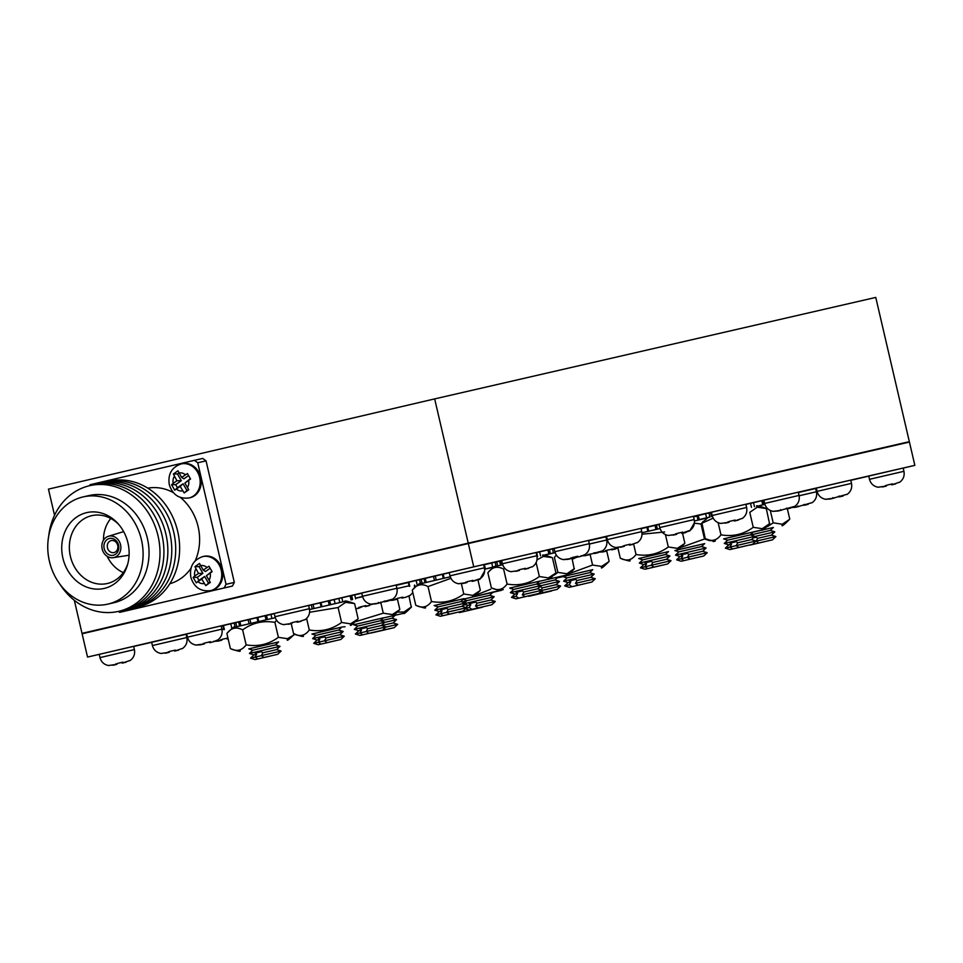 <?xml version="1.0" encoding="UTF-8"?>
<svg xmlns="http://www.w3.org/2000/svg" width="963" height="963" viewBox="0 0 963 963"><rect width="100%" height="100%" fill="white"/><g stroke="black" fill="none" stroke-linecap="round" stroke-linejoin="round"><path stroke-width="1.44" d="M355.973 608.736L359.331 607.954L358.85 607.292M373.042 603.97L365.988 606.389L365.904 605.619L360.186 606.955L359.921 607.797L356.346 608.628L359.921 607.797M361.775 593.256L354.721 594.893M365.398 606.534L368.793 605.751L365.182 606.594L365.085 605.883M365.182 606.594L364.58 605.968L365.182 606.594L368.757 605.751M365.434 605.775L365.771 606.437M479.682 578.823L472.785 581.195L472.917 580.376L467.187 581.712L466.935 582.555L458.725 583.698L466.116 582.759L465.863 582.049M462.926 583.494L466.116 582.759L462.926 583.494M481.235 565.125L449.227 572.588L449.986 575.826L484.425 567.809L483.667 564.571L481.235 565.125M472.4 581.291L475.794 580.496L472.183 581.351L472.087 580.641M472.183 581.351L471.593 580.713L472.183 581.351L475.758 580.508M472.448 580.533L472.785 581.195M899.201 482.307L892.304 484.678L892.424 483.859L886.706 485.196L886.237 486.086L878.244 487.182L885.852 486.195L885.382 485.533M900.754 468.608L868.746 476.071L869.493 479.309L903.932 471.304L903.186 468.054L900.754 468.608M891.919 484.774L895.313 483.992L891.702 484.834L891.606 484.124M891.702 484.834L891.1 484.208L891.702 484.834L895.277 483.992M891.967 484.016L892.304 484.678M129.656 660.606L122.758 662.977L122.891 662.159L117.161 663.495L116.908 664.338L108.699 665.481L116.09 664.542L115.837 663.832M112.9 665.277L116.09 664.542L112.9 665.277M108.843 665.577C104.209 664.783 101.247 662.123 99.959 657.609L134.399 649.592L133.64 646.354L87.537 657.067L82.108 633.774L468.319 543.541L909.433 442.053L914.85 465.358L473.748 566.834L468.319 543.541M122.373 663.074L125.768 662.291L122.157 663.134L122.06 662.424M122.157 663.134L121.555 662.496L122.157 663.134L125.732 662.291M122.421 662.315L122.758 662.977M213.581 641.346L217.831 641.141L221.189 640.359L220.708 639.709M217.782 641.153L220.972 640.419L217.782 641.153M227.039 638.999L228.099 638.758L226.437 638.373L228.099 638.746L227.762 638.036L222.044 639.36L221.574 640.263L213.942 641.262M222.959 625.818L221.225 626.227M227.292 638.18L227.629 638.854M226.943 638.3L227.256 638.951M182.091 648.544L175.194 650.916L175.326 650.097L169.596 651.421L169.127 652.324L161.146 653.42L168.537 652.481L168.272 651.77M165.335 653.215L168.537 652.481L165.335 653.215M182.38 648.605C186.184 645.848 187.665 642.152 186.834 637.53L186.076 634.292L164.276 639.336L151.636 642.309L152.395 645.547L186.834 637.53L154.826 644.993M174.809 651.012L178.203 650.218L174.592 651.072L174.508 650.362M174.604 651.072L174.002 650.434L174.604 651.072L178.167 650.23M174.857 650.254L175.194 650.916M217.157 640.154L213.617 641.755L210.259 642.526L210.391 641.707L204.662 643.043L204.192 643.946L196.211 645.029L200.448 644.825L203.819 644.042L203.337 643.38M218.709 626.456L186.702 633.919L187.46 637.169L221.899 629.152L221.141 625.914L218.709 626.456M209.874 642.634L213.268 641.84L209.669 642.682L209.573 641.972M209.669 642.682L209.067 642.056L209.669 642.682L213.244 641.852M209.922 641.864L210.259 642.526M304.669 619.715L297.772 622.086L297.904 621.267L292.174 622.604L291.921 623.446L283.712 624.59L291.103 623.651L290.85 622.941M306.222 606.016L274.214 613.479L274.973 616.717L309.412 608.7L308.654 605.462L306.222 606.016M297.386 622.182L300.781 621.4L297.17 622.242L297.073 621.532M297.17 622.242L296.568 621.604L297.17 622.242L300.745 621.4M297.435 621.424L297.772 622.086M392.17 599.263L375.847 603.837L371.224 604.138L378.832 603.151L378.351 602.489M392.459 599.335C396.262 596.579 397.743 592.883 396.912 588.261L396.154 585.023L374.366 590.066L361.727 593.027L362.473 596.278L396.912 588.261L364.905 595.724M384.887 601.743L388.294 600.948L384.682 601.791L384.586 601.081M384.682 601.791L384.081 601.165L384.682 601.791L388.258 600.96M384.935 600.972L385.272 601.634M790.743 507.633L798.134 506.694L797.87 505.984M811.689 502.758L795.366 507.32L791.105 507.537M799.121 495.74L816.431 491.744L815.673 488.506L798.375 492.502M807.764 504.443L804.201 505.274L803.599 504.648L804.201 505.274L807.801 504.431L804.189 505.286M804.454 504.468L804.791 505.13M804.105 504.576L804.406 505.226M532.118 566.762L525.22 569.133L525.353 568.314L519.623 569.639L519.153 570.541L511.172 571.637L518.563 570.698L518.299 569.988M533.671 553.063L501.663 560.526L502.421 563.764L536.86 555.747L536.102 552.509L533.671 553.063M524.835 569.229L528.23 568.435L524.63 569.277L524.534 568.579M524.63 569.277L524.028 568.652L524.63 569.277L528.193 568.447M524.883 568.459L525.22 569.133M584.565 554.688L581.026 556.289L577.668 557.059L577.788 556.241L572.07 557.577L571.601 558.48L563.608 559.563L567.857 559.359L571.215 558.576L570.746 557.926M567.809 559.371L570.999 558.624L567.809 559.371M586.118 540.989L554.11 548.453L554.857 551.703L589.296 543.686L588.549 540.448L586.118 540.989M577.282 557.168L580.677 556.373L577.066 557.216L576.969 556.506M577.066 557.216L576.464 556.59L577.066 557.216L580.641 556.385M577.331 556.397L577.668 557.059M637 542.626L630.32 544.95L630.235 544.179L624.505 545.515L624.253 546.358L616.043 547.502L623.651 546.515L623.181 545.852M620.244 547.297L623.434 546.563L620.244 547.297M638.553 528.928L606.546 536.391L607.304 539.629L641.743 531.624L640.985 528.374L638.553 528.928M629.718 545.094L633.112 544.312L629.501 545.154L629.405 544.444M629.501 545.154L628.911 544.528L629.501 545.154L633.076 544.324M629.766 544.336L630.103 544.998M689.436 530.565L682.538 532.936L682.671 532.118L676.941 533.454L676.688 534.296L668.491 535.44L675.882 534.501L675.617 533.791M690.989 516.866L658.981 524.329L659.739 527.568L694.179 519.551L693.42 516.312L690.989 516.866M682.153 533.033L685.548 532.25L681.948 533.093L681.852 532.383M681.948 533.093L681.347 532.455L681.948 533.093L685.524 532.25M682.201 532.274L682.538 532.936M741.883 518.503L734.986 520.875L735.106 520.056L729.388 521.392L728.919 522.283L720.926 523.378L728.317 522.44L728.064 521.729M725.127 523.174L728.317 522.44L725.127 523.174M743.436 504.805L711.428 512.268L712.175 515.506L746.614 507.489L745.868 504.251L743.436 504.805M734.6 520.971L737.995 520.176L734.384 521.031L734.288 520.321M734.384 521.031L733.782 520.393L734.384 521.031L737.959 520.189M734.649 520.213L734.986 520.875M794.319 506.442L777.996 511.004L773.361 511.305L780.764 510.378L780.499 509.668M777.562 511.112L780.764 510.378L777.562 511.112M795.871 492.743L763.864 500.206L764.622 503.444L799.061 495.427L798.303 492.189L795.871 492.743M787.036 508.909L790.43 508.115L786.819 508.958L786.723 508.259M786.819 508.958L786.229 508.332L786.819 508.958L790.394 508.127M787.084 508.139L787.421 508.813M846.754 494.368L830.431 498.942L825.809 499.243L833.416 498.256L832.935 497.594M830.01 499.051L833.2 498.304L830.01 499.051M848.307 480.669L816.299 488.133L817.057 491.383L851.497 483.366L850.738 480.128L848.307 480.669M839.471 496.848L842.866 496.053L839.267 496.896L839.17 496.186M839.267 496.896L838.665 496.27L839.267 496.896L842.842 496.065M839.519 496.077L839.856 496.739M598.348 552.208L605.739 551.269L605.486 550.559M602.549 552.004L605.739 551.269L602.549 552.004M617.969 548.176L606.81 550.21L606.558 551.053L602.982 551.895L598.721 552.112M606.666 536.921L605.992 537.077M612.023 549.801L615.417 549.006L611.806 549.849L611.71 549.151M611.806 549.849L611.216 549.223L611.806 549.849L615.381 549.018M612.071 549.03L612.408 549.704M572.275 559.082L574.141 558.492M689.412 530.95L682.562 533.309L682.647 532.503M685.487 532.635L681.924 533.478M577.607 556.915L573.322 558.696M580.978 555.88L585.227 555.675L588.586 554.893L588.116 554.243M585.179 555.687L588.369 554.953L585.179 555.687M601.935 551.017L585.612 555.579L581.339 555.795M589.368 543.999L606.666 540.002L605.92 536.764L588.622 540.761M594.653 553.484L598.047 552.69L594.436 553.532L594.34 552.834M594.436 553.532L593.834 552.906L594.436 553.532L598.011 552.702M594.701 552.714L595.038 553.388M388.595 600.455L392.844 600.25L396.202 599.468L395.733 598.817M392.796 600.262L395.986 599.516L392.796 600.262M409.552 595.579L406.013 597.18L402.642 597.963L402.775 597.144L397.057 598.468L396.587 599.371L388.956 600.37M408.336 582.519L396.238 585.335M402.269 598.059L405.664 597.265L402.053 598.107L401.956 597.409M402.053 598.107L401.451 597.481L402.053 598.107L405.628 597.277M402.317 597.289L402.642 597.963M479.658 579.208L477.985 580.195M362.413 606.594L358.128 608.375M133.664 646.462L151.648 642.321M186.1 634.4L186.786 634.244M815.685 488.53L816.359 488.361M850.786 480.32L868.758 476.119M903.186 468.078L914.85 465.358M473.748 566.834L87.537 657.067M908.037 442.378L467.874 543.216L82.011 633.365L74.332 600.322M907.94 441.981L468.235 543.132L82.011 633.365M909.337 441.656L875.764 297.423L434.662 398.899L48.451 489.132L54.542 515.289M468.235 543.132L434.662 398.899M567.014 577.896L589.693 572.612L594.195 574.056L563.608 581.171L567.014 577.896L562.946 576.596L592.763 569.663L589.693 572.612M563.608 581.171L568.11 582.603L570.806 581.965L569.265 580.882L575.525 579.413L577.078 580.496L590.788 577.331L595.29 578.763L575.513 583.337L578.173 585.215L591.884 582.037L578.173 585.215M582.916 584.144L569.205 587.31L582.916 584.144M562.994 576.62L557.071 577.981M557.12 577.932L592.726 569.699M570.361 573.238L592.57 565.04L601.598 566.413L608.905 561.622C603.729 566.798 601.213 568.808 601.369 567.652M577.078 580.496L575.513 583.337M609.11 561.236L606.69 550.824M592.57 565.04L589.982 553.93M571.914 586.672L569.253 584.806L570.806 581.965M569.205 587.31L564.703 585.877L569.253 584.806M569.265 580.882L575.549 579.437M536.764 584.192L555.013 579.967L559.515 581.399L540.773 585.733M566.689 575.007L539.364 581.327L566.689 575.007C566.533 576.151 569.049 574.141 574.225 568.977L571.974 558.046M540.869 586.78L539.316 587.141L540.845 586.768L542.398 587.851L556.108 584.673L560.61 586.106L541.88 590.451M548.236 591.487L534.525 594.665L548.236 591.487M554.423 574.983L557.89 572.395L566.918 573.755L574.43 568.591M556.289 555.025L554.411 557.445L557.89 572.395M543.854 555.302L555.145 552.678L542.651 555.446C542.097 554.471 545.263 555.182 552.136 557.577L543.397 556.421L537.113 559.816M543.493 592.558L557.204 589.392L543.493 592.558L540.833 590.692L542.398 587.851M554.146 548.633L552.521 549.018M642.742 559.816L665.421 554.544L669.935 555.976L639.336 563.09L642.742 559.816L638.686 558.528L668.503 551.582L665.421 554.544M639.336 563.09L643.838 564.535L646.546 563.885L645.005 562.801L651.265 561.345L652.818 562.428L666.528 559.25L671.03 560.683L651.253 565.269L653.913 567.135L667.624 563.969L653.913 567.135M658.644 566.063L644.945 569.241L658.644 566.063M660.209 563.223L642.598 567.315M638.734 558.54L668.466 551.618M630.067 560.526C630.729 561.501 627.563 560.791 620.581 558.396L620.292 558.191C626.6 561.513 631.848 560.273 636.037 554.483C647.846 556.53 658.608 554.026 668.31 546.972L677.338 548.344L684.645 543.553C679.469 548.717 676.953 550.728 677.109 549.584M660.016 528.531L641.936 532.744L660.016 528.543M664.651 531.973L642.008 534.212M652.818 562.428L651.253 565.269M659.017 524.486L646.895 527.315L647.834 531.371M646.895 527.315L641.057 528.675M684.849 543.168L682.478 532.96M668.31 546.972L665.433 534.621M620.292 558.191L617.837 547.61M636.037 554.483L633.642 544.179M647.642 568.603L644.993 566.726L646.546 563.885M644.945 569.241L640.431 567.809L644.993 566.726M645.005 562.801L651.289 561.357M542.542 593.112L528.831 596.29L542.542 593.112M537.799 594.183L551.51 591.017L537.51 593.978M557.697 577.379L561.008 576.632L557.649 577.427M513.797 589.38L536.475 584.108L540.977 585.54L510.39 592.654L513.797 589.38L509.728 588.092L539.557 581.146L536.475 584.108M510.39 592.654L514.892 594.099L517.6 593.449L516.048 592.365L522.319 590.909L523.86 591.992L537.571 588.814L542.073 590.247L522.307 594.833L524.955 596.699L538.666 593.533L524.955 596.699M529.698 595.628L515.987 598.805L529.698 595.628M509.788 588.104L539.509 581.183M501.121 590.09C501.783 591.065 498.617 590.355 491.636 587.96L491.347 587.755C497.654 591.077 502.891 589.838 507.08 584.047C518.901 586.094 529.662 583.59 539.364 576.536L548.392 577.908L555.699 573.117C550.523 578.282 548.007 580.292 548.164 579.148M507.08 584.047L503.613 569.097C497.305 565.787 492.057 567.014 487.868 572.804L488.072 572.419C493.249 567.255 495.764 565.245 495.608 566.388L502.698 564.715M542.927 555.398L553.436 552.943L552.485 548.898L536.632 552.545L537.583 556.59M553.436 552.943L545.455 554.772M523.86 591.992L522.307 594.833M502.686 564.691L495.199 566.521M496.752 561.826L483.883 564.836L484.822 568.892M495.126 562.211L496.065 566.268M501.699 560.659L496.752 561.814L497.69 565.871M555.904 572.732L552.425 557.782M539.364 576.536L536.114 562.585M491.347 587.755L487.868 572.804M518.696 598.167L516.036 596.29L517.6 593.449M515.987 598.805L511.485 597.373L516.036 596.29M516.048 592.365L522.343 590.921M173.184 483.39L171.583 484.714L174.712 490.191L180.153 486.387L184.198 492.96L188.772 489.734L184.872 483.065L190.554 479.02L187.436 473.555L181.646 477.431L177.95 470.787L173.376 474.001L176.927 480.754L173.184 483.39A9.149 7.86 -103 0 1 174.375 476.264M194.743 576.067L193.154 577.379L196.271 582.856L201.712 579.052L205.757 585.624L210.331 582.398L206.431 575.73L212.125 571.685L208.995 566.22L203.217 570.096L199.51 563.451L194.935 566.665L198.498 573.418L194.743 576.067A9.149 7.86 -103 0 1 195.934 568.928M105.906 481.957A17.466 15.011 -103 0 0 102.596 482.282L101.548 482.523A17.466 15.011 77 0 1 104.871 482.198M222.26 569.964A17.466 15.011 -103 0 0 203.735 556.361L202.699 556.59A17.466 15.011 77 0 1 221.225 570.204A17.466 15.011 77 0 1 210.536 590.644L211.571 590.403A17.466 15.011 -103 0 0 222.26 569.964M200.701 477.299A17.466 15.011 -103 0 0 182.176 463.685L181.128 463.925A17.466 15.011 77 0 1 199.666 477.54A17.466 15.011 77 0 1 188.965 497.979L190 497.739A17.466 15.011 -103 0 0 200.701 477.299M99.49 483.474A64.473 55.385 77 0 1 169.837 533.213A64.473 55.385 77 0 1 128.392 609.061M103.426 482.571A64.473 55.385 77 0 1 173.761 532.31A64.473 55.385 77 0 1 132.316 608.159M107.35 481.669A64.473 55.385 77 0 1 177.698 531.407A64.473 55.385 77 0 1 136.24 607.256M195.224 560.791A49.089 42.167 -103 0 0 198.137 526.749A49.089 42.167 -103 0 0 180.466 497.498M173.376 492.647A49.089 42.167 -103 0 0 147.808 488.157M117.727 545.383A6.139 5.272 77 0 1 113.61 552.63A6.139 5.272 77 0 1 107.459 547.778A6.139 5.272 77 0 1 110.865 540.688A6.139 5.272 77 0 1 117.727 545.383M118.557 545.178A8.595 7.391 77 0 1 113.309 555.242A8.595 7.391 77 0 1 104.173 548.549A8.595 7.391 77 0 1 109.421 538.486A8.595 7.391 77 0 1 118.557 545.178M102.186 549.006A10.978 9.425 77 0 1 108.338 536.319A10.978 9.425 77 0 1 120.544 544.721A10.978 9.425 77 0 1 113.249 557.673A10.978 9.425 77 0 1 102.186 549.006M127.838 563.62A34.8 29.889 77 0 1 108.53 583.193A34.8 29.889 77 0 1 70.407 556.385A34.8 29.889 77 0 1 92.942 515.422A34.8 29.889 77 0 1 118.858 524.594M123.288 572.636A33.163 28.481 77 0 1 107.17 556.301M127.959 542.927A38.893 33.404 77 0 1 127.489 564.884A38.893 33.404 77 0 1 94.591 589.007A38.893 33.404 77 0 1 62.896 558.131A38.893 33.404 77 0 1 77.786 516.337A38.893 33.404 77 0 1 117.992 523.607A38.893 33.404 77 0 1 127.959 542.927M49.414 561.285A55.011 47.259 77 0 1 83.095 496.92A55.011 47.259 77 0 1 141.441 539.774A55.011 47.259 77 0 1 107.76 604.138A55.011 47.259 77 0 1 49.414 561.285M83.095 496.92L89.041 495.548A55.011 47.259 77 0 1 147.387 538.413A55.011 47.259 77 0 1 113.706 602.778L107.76 604.138M48.704 536.138A64.473 55.385 77 0 1 100.308 484.473A64.473 55.385 77 0 1 158.052 535.934A64.473 55.385 77 0 1 128.825 607.737A64.473 55.385 77 0 1 59.694 583.891M91.641 485.28A64.473 55.385 77 0 1 161.977 535.031A64.473 55.385 77 0 1 120.531 610.867M95.566 484.377A64.473 55.385 77 0 1 165.913 534.116A64.473 55.385 77 0 1 124.456 609.964M134.916 607.605A17.466 15.011 77 0 1 130.956 609.242L131.991 609.001A17.466 15.011 -103 0 0 136.036 607.316M169.801 583.747A49.089 42.167 -103 0 0 190.963 568.339M118.437 611.397L119.737 612.348L224.126 587.96L226.028 584.312L197.74 462.77L194.418 460.338L90.041 484.726L89.523 485.725M119.737 612.348L232.42 586.058L234.322 582.41L206.046 460.856L202.724 458.424L194.418 460.338M226.028 584.312L234.322 582.41M224.126 587.96L232.42 586.058M197.74 462.77L206.046 460.856M103.462 540.207A33.163 28.481 77 0 1 110.817 518.479M200.593 565.51L199.04 566.605L202.88 573.346L197.246 577.319L199.016 580.4L196.271 582.856M197.246 577.319L193.154 577.379M202.88 573.346L198.498 573.418M199.04 566.605L194.935 566.665M210.127 568.242L205.468 571.528L203.217 570.096M206.431 575.73L211.908 571.324M199.016 580.4L204.65 576.428L208.489 583.169L210.103 582.049M208.489 583.169L205.757 585.624M204.65 576.428L201.712 579.052M179.034 472.845L177.469 473.94L181.321 480.681L175.687 484.654L177.445 487.735L174.712 490.191M175.687 484.654L171.583 484.714M181.321 480.681L176.927 480.754M177.469 473.94L173.376 474.001M188.567 475.578L183.909 478.864L181.646 477.431M184.872 483.065L190.337 478.659M177.445 487.735L183.078 483.763L186.93 490.504L188.531 489.385M186.93 490.504L184.198 492.96M183.078 483.763L180.153 486.387M462.204 601.995L466.622 600.96M462.986 605.33L466.008 604.632L467.717 605.679M473.399 609.35L459.688 612.528L473.399 609.35M468.656 610.422L482.367 607.244L468.656 610.422L467.115 609.338M462.396 611.878L461.626 611.349M462.962 605.354L466.044 604.644M727.679 540.159L750.358 534.886L754.872 536.319L724.272 543.433L727.679 540.159L723.622 538.871L762.046 529.927C761.889 531.07 764.405 529.06 769.581 523.896L766.307 508.56L757.279 507.2L749.768 512.364L753.247 527.315L762.275 528.687L769.786 523.511M724.272 543.433L728.786 544.877L731.483 544.227L729.942 543.144L736.201 541.688L737.754 542.771L751.465 539.593L755.967 541.025L736.189 545.612L738.85 547.478L752.56 544.312L738.85 547.478M743.58 546.406L729.882 549.584L743.58 546.406M745.145 543.565L727.534 547.658M723.67 538.883L762.046 529.927M715.003 540.869C715.665 541.844 712.5 541.134 705.518 538.738L705.229 538.534C711.537 541.856 716.785 540.616 720.974 534.826C732.783 536.873 743.544 534.369 753.247 527.315M713.198 518.154L701.955 523.21C707.143 518.034 709.647 516.024 709.49 517.167L698.705 519.671L709.081 517.3M756.822 506.177L756.533 506.225C755.979 505.25 759.145 505.96 766.018 508.356L766.307 508.56M701.955 523.21L705.229 538.534M764.273 504.395L763.334 500.351L761.781 500.7L750.526 503.324L751.465 507.369M737.754 542.771L736.189 545.612M711.452 512.4L697.766 515.614L698.705 519.671M709.009 512.99L709.96 517.047M750.526 503.324L745.892 504.395M720.974 534.826L718.145 522.68M732.578 548.946L729.93 547.068L731.483 544.227M729.882 549.584L725.38 548.152L729.93 547.068M729.942 543.144L736.226 541.7M678.927 551.835L701.606 546.551L706.108 547.995L675.52 555.109L678.927 551.835L674.858 550.535L704.675 543.601L701.606 546.551M675.52 555.109L680.022 556.542L682.731 555.904L681.178 554.82L687.438 553.352L688.99 554.435L702.701 551.269L707.203 552.702L687.426 557.276L690.086 559.154L703.797 555.976L690.086 559.154M694.829 558.083L681.118 561.248L694.829 558.083M696.381 555.242L678.771 559.334M674.919 550.559L704.639 543.638M681.539 547.249L704.495 538.979L710.092 540.749M703.279 521.272L701.016 524.041L694.383 523.162M694.407 520.971L707.492 517.95M697.826 515.903L693.553 516.878M707.6 517.901L694.407 520.947M688.99 554.435L687.426 557.276M704.495 538.979L701.016 524.041M683.826 560.61L681.166 558.745L682.731 555.904M681.118 561.248L676.616 559.816L681.166 558.745M681.178 554.82L687.462 553.376M750.646 534.971L770.304 530.408L774.806 531.853L754.667 536.511M773.337 527.495L753.259 532.106L773.385 527.459L770.304 530.408M753.235 537.896L756.148 537.21L757.688 538.293L771.399 535.127L775.901 536.56L756.136 541.134L758.784 543.012L772.495 539.834L758.784 543.012M763.527 541.94L749.816 545.118L763.527 541.94M765.091 539.099L755.702 541.29M767.583 526.58L773.193 522.837L782.221 524.209L789.528 519.418C784.351 524.594 781.836 526.605 781.992 525.449M757.737 506.081L764.899 504.419M757.688 538.293L756.136 541.134M764.887 504.395L760.806 505.25M789.732 519.033L787.361 508.837M773.193 522.837L770.316 510.498M753.21 537.908L756.172 537.234M463.191 599.371L467.019 600.587L489.698 595.303L494.2 596.747L464.816 603.572M463.384 599.179L503.3 589.597M464.286 604.078L468.114 605.294L470.823 604.656L469.27 603.572L475.529 602.104L477.082 603.187L490.793 600.021L495.295 601.454L475.517 606.028L478.178 607.906L491.888 604.728L478.178 607.906M482.92 606.834L469.21 610L482.92 606.834M463.42 599.155L501.374 590.343M475.975 595.038L490.745 589.248M484.654 569.229L493.682 567.135M493.742 566.858L484.642 569.205M477.082 603.187L475.517 606.028M471.918 609.362L469.258 607.497L470.823 604.656M465.911 608.279L469.258 607.497M469.27 603.572L475.553 602.128M316.008 635.327L338.687 630.043L343.189 631.487L312.602 638.601L316.008 635.327L311.952 634.027L341.769 627.094L338.687 630.043M312.602 638.601L317.104 640.034L319.812 639.396L318.259 638.313L324.531 636.844L326.072 637.927L339.783 634.761L344.285 636.194L324.519 640.768L327.167 642.646L340.878 639.468L327.167 642.646M331.91 641.575L318.199 644.741L331.91 641.575M333.475 638.734L315.864 642.815M312 634.051L341.721 627.13M303.333 636.037C303.995 637.012 300.829 636.302 293.847 633.907L293.559 633.69C299.866 637.012 305.115 635.773 309.304 629.983C321.112 632.041 331.874 629.537 341.576 622.471L350.604 623.843L357.911 619.053C352.735 624.229 350.219 626.239 350.376 625.083M345.139 601.345L309.568 609.555L344.862 601.381C344.309 600.406 347.474 601.117 354.348 603.512L345.609 602.356L338.097 607.533L309.605 612.263M355.648 598.89L354.697 594.833L351.664 595.531M352.602 599.564L351.664 595.507L350.496 595.772L338.844 598.48L339.795 602.537M338.844 598.48L320.149 602.826L321.1 606.871M326.072 637.927L324.519 640.768M320.149 602.826L308.654 605.486M313.083 604.463L314.034 608.52M358.116 618.667L354.637 603.729M341.576 622.471L338.097 607.533M293.559 633.69L291.211 623.627M309.304 629.983L306.607 618.439M320.908 644.103L318.247 642.237L319.812 639.396M318.199 644.741L313.697 643.308L318.247 642.237M318.259 638.313L324.555 636.868M380.674 620.858L392.073 618.222L396.575 619.654L384.682 622.399M403.75 613.262L383.274 617.993L403.75 613.262C403.593 614.418 406.109 612.408 411.285 607.232L408.986 596.061M381.769 625.565L393.169 622.941L397.671 624.373L385.778 627.118M385.284 629.754L371.586 632.92L385.284 629.754M397.96 612.083L403.979 612.023L411.49 606.846M380.554 630.813L394.264 627.647L380.385 630.705M357.706 626.046L380.385 620.762L384.887 622.194L354.3 629.321L357.706 626.046L353.65 624.746L383.467 617.813L380.385 620.762M354.3 629.321L358.802 630.753L361.51 630.115L359.969 629.032L366.229 627.563L367.77 628.646L381.48 625.481L385.982 626.913L366.217 631.487L368.877 633.353L382.576 630.187L368.877 633.353M373.608 632.294L359.897 635.46L373.608 632.294M375.173 629.453L357.562 633.534M353.698 624.758L383.418 617.849M356.093 621.544L383.274 613.19L392.302 614.563L399.609 609.772C394.433 614.948 391.917 616.958 392.073 615.802M367.77 628.646L366.217 631.487M399.814 609.386L397.298 598.565M383.274 613.19L380.686 602.092M362.606 634.822L359.957 632.956L361.51 630.115M359.897 635.46L355.395 634.027L359.957 632.956M359.969 629.032L366.253 627.587M252.836 650.169L275.514 644.897L280.016 646.329L249.429 653.444L252.836 650.169L248.767 648.881L278.584 641.936L275.514 644.897M249.429 653.444L253.931 654.876L256.627 654.238L255.087 653.155L261.346 651.698L262.899 652.782L276.61 649.604L281.112 651.036L261.334 655.622L263.994 657.488L277.705 654.31L263.994 657.488M268.737 656.417L255.026 659.595L268.737 656.417M270.29 653.576L252.679 657.669M248.815 648.893L278.548 641.972M240.16 650.88C240.81 651.855 237.644 651.144 230.663 648.749L230.374 648.544C236.681 651.855 241.93 650.627 246.119 644.837C257.928 646.883 268.689 644.379 278.391 637.325L287.419 638.686L294.016 634.918M276.513 620.22L274.912 622.375C263.104 620.328 252.342 622.832 242.64 629.886C236.332 626.564 231.096 627.804 226.907 633.594L227.099 633.209C232.288 628.045 234.791 626.022 234.635 627.178L275.249 617.704L234.226 627.31M274.25 613.66L256.977 617.668L257.915 621.725M262.899 652.782L261.334 655.622M235.779 622.616L222.91 625.625L223.849 629.682M234.153 623.001L235.104 627.045M256.977 617.668L235.779 622.604L236.717 626.66M249.911 619.317L250.849 623.362M278.391 637.325L274.912 622.375M230.374 648.544L226.907 633.594M246.119 644.837L242.64 629.886M257.735 658.945L255.075 657.079L256.627 654.238M255.026 659.595L250.524 658.162L255.075 657.079M255.087 653.155L261.37 651.71M438.213 606.859L460.892 601.574L465.394 603.019L434.807 610.133L438.213 606.859L434.144 605.558L463.961 598.625L460.892 601.574M434.807 610.133L439.309 611.565L442.017 610.927L440.464 609.844L446.736 608.375L448.276 609.459L461.987 606.293L466.489 607.725L446.712 612.299L449.372 614.177L463.083 610.999L449.372 614.177M454.115 613.106L440.404 616.272L454.115 613.106M455.68 610.265L438.057 614.358M434.205 605.583L463.925 598.661M425.538 607.569C426.188 608.544 423.034 607.834 416.052 605.438L415.763 605.221C422.059 608.544 427.307 607.304 431.496 601.514C443.317 603.572 454.067 601.068 463.781 594.002L472.809 595.375L480.116 590.584C474.928 595.76 472.424 597.77 472.58 596.615M450.913 578.318L428.017 586.575C421.722 583.253 416.473 584.493 412.284 590.283L412.489 589.898C417.665 584.722 420.181 582.711 420.024 583.867L450.251 576.789L419.603 583.999M448.276 609.459L446.712 612.299M421.168 579.305L408.288 582.314L409.239 586.359M419.543 579.69L420.482 583.734M449.264 572.732L421.156 579.293L422.107 583.337M435.288 575.994L436.227 580.051M442.354 574.357L443.305 578.402M480.32 590.199L477.913 579.858M463.781 594.002L461.385 583.747M415.763 605.221L412.284 590.283M431.496 601.514L428.017 586.575M443.112 615.634L440.452 613.768L442.017 610.927M440.404 616.272L435.902 614.839L440.452 613.768M440.464 609.844L446.748 608.399M369.142 605.655L365.988 606.389M355.467 598.143L362.533 596.494M476.143 580.412L472.989 581.134M466.935 582.555L463.359 583.385M882.493 486.977L885.635 486.243L882.445 486.977M886.442 486.038L882.878 486.869M895.662 483.895L892.508 484.63M415.041 586.672L414.704 585.191M116.908 664.338L113.333 665.168M126.117 662.195L122.963 662.917M129.933 660.666C133.737 657.91 135.229 654.226 134.399 649.592L102.391 657.055M221.972 629.465L223.705 629.068M221.779 640.202L218.204 641.045M223.717 629.116L221.984 629.525M178.552 650.133L175.41 650.856M169.344 652.264L165.768 653.107M204.409 643.886L200.834 644.729M213.617 641.755L210.476 642.477M291.921 623.446L288.346 624.277M301.13 621.304L297.976 622.026M379.422 602.994L375.847 603.837M388.631 600.852L385.489 601.586M808.15 504.347L805.008 505.069M798.941 506.478L795.366 507.32M811.965 502.818C815.781 500.062 817.262 496.366 816.431 491.744L799.134 495.801M519.37 570.481L515.795 571.324M528.579 568.351L525.437 569.073M571.805 558.42L568.23 559.262M581.026 556.289L577.872 557.011M624.253 546.358L620.678 547.189M633.461 544.215L630.32 544.95M676.688 534.296L673.113 535.127M685.897 532.154L682.755 532.876M729.123 522.223L725.56 523.065M738.344 520.092L735.19 520.814M781.571 510.161L777.996 511.004M790.779 508.031L787.638 508.753M834.006 498.1L830.431 498.942M843.215 495.957L840.073 496.691M615.766 548.922L612.624 549.644M606.738 540.315L607.436 540.159M606.558 551.053L602.982 551.895M685.873 532.539L682.731 533.261M573.707 558.6L572.191 558.949M598.396 552.606L595.242 553.328M589.175 554.736L585.612 555.579M602.212 551.077C606.016 548.32 607.509 544.625 606.666 540.002L589.38 544.059M406.013 597.18L402.859 597.903M396.985 588.574L409.094 585.769M396.792 599.311L393.217 600.154M358.513 608.267L355.841 608.893M355.503 598.276L362.57 596.639M362.582 596.675L355.516 598.324M647.75 527.11L648.689 531.167M655.009 525.413L655.947 529.469M656.429 525.088L657.368 529.132M548.657 549.753L549.596 553.797M484.028 564.8L484.979 568.856M484.389 564.715L485.34 568.772M491.744 562.994L492.683 567.051M499.604 561.14L500.543 565.197M500.868 560.851L501.807 564.896M539.629 551.847L540.58 555.892M547.899 549.921L548.85 554.002M185.402 474.783A9.149 7.86 -103 0 0 179.082 472.941M206.961 567.448A9.149 7.86 -103 0 0 200.653 565.606M187.424 487.555A9.149 7.86 -103 0 0 188.616 480.429M208.995 580.22A9.149 7.86 -103 0 0 210.187 573.093M176.398 489.035A9.149 7.86 -103 0 0 182.717 490.877M197.957 581.7A9.149 7.86 -103 0 0 204.276 583.542M762.54 500.531L763.478 504.576M697.922 515.578L698.861 519.635M698.283 515.494L699.222 519.551M705.626 513.773L706.577 517.829M753.523 502.626L754.462 506.67M761.781 500.7L762.732 504.756M350.869 595.688L351.808 599.744M311.302 604.884L312.241 608.929M321.016 602.621L321.955 606.666M328.263 600.924L329.214 604.969M329.695 600.587L330.634 604.644M341.841 597.782L342.792 601.839M350.111 595.868L351.05 599.913M223.067 625.589L224.006 629.633M223.428 625.505L224.367 629.549M230.771 623.783L231.722 627.84M238.631 621.929L239.582 625.986M239.895 621.641L240.834 625.685M248.117 619.727L249.068 623.771M257.831 617.464L258.77 621.52M265.09 615.766L266.029 619.823M266.51 615.441L267.461 619.486M408.444 582.278L409.395 586.323M408.806 582.182L409.744 586.238M416.16 580.472L417.099 584.517M424.021 578.619L424.96 582.663M425.273 578.318L426.224 582.374M433.506 576.416L434.445 580.46M443.209 574.153L444.16 578.197M449.986 575.826C451.274 580.34 454.235 583 458.87 583.795M479.959 578.883C483.763 576.127 485.256 572.443 484.425 567.809M869.493 479.309C870.793 483.835 873.754 486.484 878.388 487.278M903.932 471.304C904.775 475.927 903.282 479.622 899.478 482.379M99.959 657.609L99.201 654.371M152.395 645.547C153.695 650.061 156.656 652.721 161.278 653.516M187.46 637.169C188.76 641.683 191.721 644.331 196.344 645.138M221.899 629.152C222.73 633.774 221.249 637.47 217.445 640.226M274.973 616.717C276.261 621.231 279.222 623.892 283.856 624.686M309.412 608.7C310.242 613.335 308.75 617.018 304.946 619.775M362.473 596.278C363.773 600.792 366.734 603.44 371.357 604.234M502.421 563.764C503.721 568.278 506.682 570.939 511.305 571.733M536.86 555.747C537.691 560.37 536.21 564.065 532.407 566.822M554.857 551.703C556.157 556.217 559.118 558.865 563.74 559.672M589.296 543.686C590.126 548.308 588.646 552.004 584.842 554.76M607.304 539.629C608.592 544.155 611.553 546.803 616.188 547.598M641.743 531.624C642.574 536.247 641.081 539.942 637.277 542.699M659.739 527.568C661.039 532.082 664.001 534.742 668.623 535.536M694.179 519.551C695.009 524.185 693.529 527.868 689.725 530.625M712.175 515.506C713.475 520.02 716.436 522.68 721.058 523.475M746.614 507.489C747.457 512.123 745.964 515.807 742.16 518.563M764.622 503.444C765.91 507.958 768.871 510.619 773.506 511.413M799.061 495.427C799.892 500.05 798.399 503.745 794.595 506.502M817.057 491.383C818.357 495.897 821.319 498.545 825.941 499.34M851.497 483.366C852.327 487.988 850.847 491.684 847.043 494.44M689.725 530.998L694.407 522.777M414.692 585.131L415.173 586.551M409.853 595.64L412.838 592.666M414.559 587.141L414.415 585.203M479.959 579.257L484.654 571.035M591.884 582.037L595.29 578.763M568.11 582.603L564.703 585.877M590.788 577.331L594.195 574.056M557.204 589.392L560.61 586.106M556.108 584.673L559.515 581.399M555.013 579.967L558.083 577.006M667.624 563.969L671.03 560.683M643.838 564.535L640.431 567.809M666.528 559.25L669.935 555.976M561.008 576.632L562.849 575.922M528.831 596.29L528.001 596.025M538.666 593.533L542.073 590.247M549.44 549.572L550.391 553.617M514.892 594.099L511.485 597.373M537.571 588.814L540.977 585.54M101.548 482.523L98.166 483.739M181.128 463.925C171.667 467.296 167.718 474.193 169.295 484.63C172.473 494.645 179.034 499.099 188.965 497.979M202.699 556.59C193.238 559.96 189.29 566.858 190.855 577.294C194.032 587.31 200.593 591.764 210.536 590.644M108.338 536.319L123.649 531.6M113.249 557.673L129.09 555.23M126.346 609.579L130.956 609.242M492.418 592.69L493.706 592.161M459.688 612.528L458.364 612.107M752.56 544.312L755.967 541.025M710.634 512.593L711.573 516.649M728.786 544.877L725.38 548.152M751.465 539.593L754.872 536.319M750.358 534.886L753.439 531.925M697.068 516.072L698.019 520.116M703.797 555.976L707.203 552.702M713.294 541.591L715.292 540.809M680.022 556.542L676.616 559.816M702.701 551.269L706.108 547.995M772.495 539.834L775.901 536.56M771.399 535.127L774.806 531.853M467.019 600.587L464.708 602.802M491.888 604.728L495.295 601.454M469.21 610L465.382 608.785M468.114 605.294L465.815 607.509M490.793 600.021L494.2 596.747M489.698 595.303L492.767 592.353M334.161 599.564L335.1 603.608M340.878 639.468L344.285 636.194M317.104 640.034L313.697 643.308M339.783 634.761L343.189 631.487M394.264 627.647L397.671 624.373M393.169 622.941L396.575 619.654M392.073 618.222L395.143 615.273M345.031 626.757L342.575 626.925M382.576 630.187L385.982 626.913M358.802 630.753L355.395 634.027M381.48 625.481L384.887 622.194M270.976 614.406L271.915 618.463M277.705 654.31L281.112 651.036M287.191 639.938C287.034 641.081 289.55 639.071 294.726 633.895M253.931 654.876L250.524 658.162M276.61 649.604L280.016 646.329M463.083 610.999L466.489 607.725M439.309 611.565L435.902 614.839M461.987 606.293L465.394 603.019"/></g></svg>
